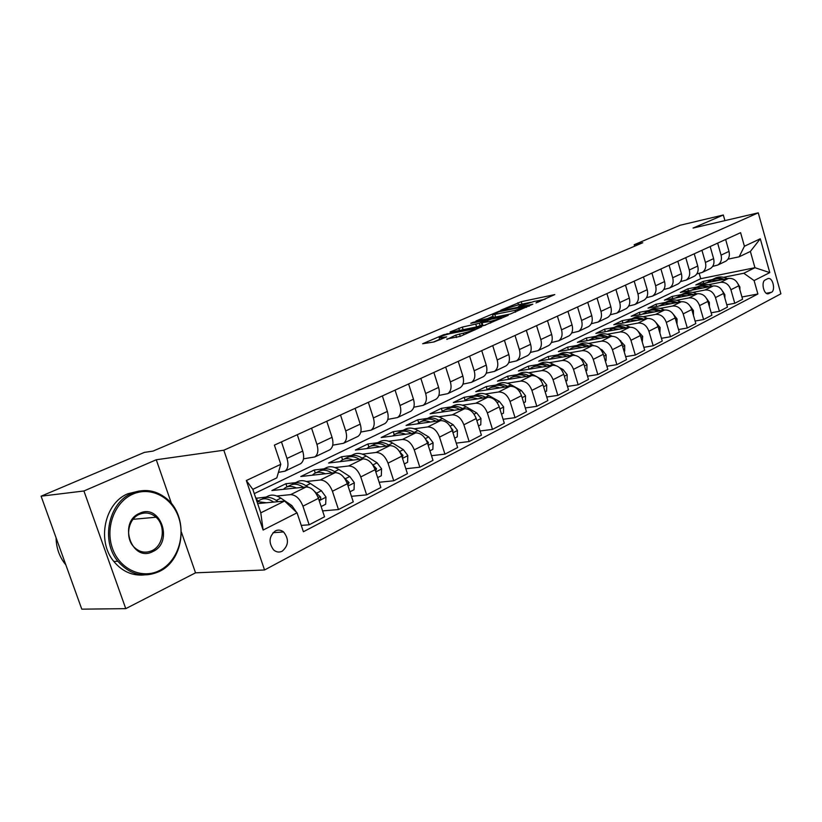 <?xml version="1.0" encoding="UTF-8"?>
<svg xmlns="http://www.w3.org/2000/svg" width="822" height="822" viewBox="0 0 822 822"><rect width="100%" height="100%" fill="white"/><g stroke="black" fill="none" stroke-linecap="round" stroke-linejoin="round"><path stroke-width="1.23" d="M536.006 302.928L554.778 294.584L521.24 301.684L500.752 310.243L519.566 304.479L521.991 304.15L518.435 306.596L534.115 301.417L539.489 300.492L536.006 302.928M282.223 551.192C288.686 545.489 289.139 539.078 283.569 531.947C280.97 529.913 278.237 529.563 275.37 530.909C268.958 536.334 268.373 542.674 273.623 549.928C276.336 552.23 279.203 552.651 282.223 551.192M446.798 339.013L460.279 336.362L481.692 326.766L443.582 334.739L422.662 343.75L433.995 341.952L446.685 336.897L439.205 337.832C439.359 336.856 443.089 335.417 450.384 333.547L474.561 328.851C474.438 329.848 470.667 331.297 463.248 333.198L455.82 335.088L446.921 339.414M156.272 459.755L83.926 490.981L41.1 496.19L81.789 609.164L125.766 608.65L195.533 572.831L264.55 569.975L223.82 450.22L156.272 459.755L171.541 503.722M724.922 220.625L723.329 215.004L693.069 228.064L758.254 212.836L223.82 450.22M723.329 215.004L680.082 225.259L634.194 244.72L634.625 246.199M41.1 496.19L144.395 452.388L152.964 451.114L642.783 242.726L634.194 244.72M510.339 314.014L532.831 304.181L499.201 311.189L475.917 321.012L510.339 314.014M508.232 315.329L484.004 325.522L450.199 332.314M450.096 331.934L462.303 327.094L479.38 323.241L485.566 320.344L470.8 323.303L473.143 322.296L508.191 315.186M767.676 278.689L765.148 279.994C761.08 281.658 763.474 294.019 767.83 293.865L771.488 292.283C775.536 290.546 773.081 278.237 768.734 278.453L767.676 278.689M264.55 569.975L780.9 293.793L758.254 212.836M254.265 493.611L700.714 278.699L754.945 267.705L750.373 251.45L739.153 256.813L744.413 246.24L740.591 232.677L274.384 445.123L280.805 464.307L276.798 477.89L252.827 489.347L260.78 512.846L284.576 501.05L257.646 503.598M744.413 246.24L760.288 238.77L769.772 272.606L754.093 280.569L743.797 273.243L723.617 277.291M741.947 296.989L757.884 293.999L754.093 280.569M757.884 293.999L303.39 531.742L297.05 512.815L263.122 530.056L246.333 480.531L280.805 464.307M83.926 490.981L125.766 608.65M700.714 278.699L699.193 273.407M712.304 279.562L703.087 281.412L695.823 284.946L728.498 278.422C733.337 278.021 736.759 280.477 738.773 285.789L742.585 299.239L734.765 303.297L730.912 289.755C728.888 284.412 725.446 281.936 720.596 282.316L708.43 284.731M743.797 273.243L754.945 267.705L769.772 272.606M266.133 497.063L255.858 498.307M301.263 525.392L309.154 524.806L302.938 506.177C299.927 498.738 295.828 494.885 290.628 494.628L276.808 496.005M309.154 524.806L324.546 516.791L318.422 498.348C315.443 490.981 311.363 487.179 306.164 486.963L271.897 490.518L285.902 483.726L286.97 486.901M322.584 510.894L338.469 509.548L332.427 491.258C329.488 483.963 325.42 480.212 320.22 480.017L306.462 481.507M295.643 482.678L285.902 483.726M338.469 509.548L353.265 501.852L347.305 483.737C344.397 476.513 340.349 472.814 335.15 472.65L300.79 476.513L314.261 469.978L315.288 473.051M351.436 496.303L366.643 494.885L360.766 476.935C357.899 469.773 353.861 466.115 348.662 465.982L334.965 467.574M324.022 468.838L314.261 469.978M366.643 494.885L380.863 487.487L375.079 469.701C372.232 462.601 368.215 459.005 363.016 458.892L328.595 463.033L341.572 456.734L342.569 459.755M379.168 482.267L393.738 480.788L388.025 463.146C385.22 456.118 381.213 452.562 376.014 452.47L362.389 454.155M351.354 455.522L341.572 456.734M393.738 480.788L407.424 473.667L401.794 456.189C399.019 449.223 395.033 445.709 389.834 445.647L355.371 450.045L367.886 443.972L368.862 446.973M405.842 468.746L419.826 467.215L414.257 449.881C411.514 442.976 407.548 439.513 402.348 439.462L388.796 441.239M377.668 442.698L367.886 443.972M419.826 467.215L432.999 460.351L427.512 443.181C424.799 436.338 420.843 432.917 415.655 432.896L381.192 437.52L393.255 431.673L394.221 434.674M431.519 455.707L444.938 454.134L439.523 437.109C436.842 430.327 432.906 426.937 427.717 426.937L414.237 428.796M403.047 430.327L393.255 431.673M444.938 454.134L457.638 447.528L452.295 430.646C449.644 423.926 445.719 420.587 440.541 420.607L406.089 425.447L417.73 419.806L418.696 422.827M456.251 443.13L469.157 441.537L463.875 424.789C461.245 418.131 457.34 414.822 452.172 414.863L438.763 416.785M427.512 418.398L417.73 419.806M469.157 441.537L481.404 435.167L476.195 418.562C473.585 411.966 469.711 408.698 464.543 408.76L430.122 413.795L441.352 408.339L442.328 411.411M480.089 430.995L492.501 429.382L487.364 412.921C484.785 406.376 480.911 403.14 475.753 403.222L462.437 405.205M451.134 406.89L441.352 408.339M492.501 429.382L504.318 423.238L499.242 406.911C496.694 400.417 492.851 397.232 487.693 397.324L453.323 402.544L464.183 397.273L465.16 400.386M503.095 419.271L515.045 417.658L510.02 401.455C507.503 395.022 503.67 391.868 498.522 391.981L485.288 394.015M473.945 395.772L464.183 397.273M515.045 417.658L526.45 411.719L521.497 395.659C519.001 389.279 515.188 386.155 510.051 386.289L475.753 391.662L486.244 386.576L487.23 389.741M525.289 407.948L536.807 406.325L531.906 390.388C529.43 384.059 525.638 380.976 520.511 381.12L507.359 383.216M495.954 385.035L486.244 386.576M536.807 406.325L547.832 400.591L542.993 384.788C540.547 378.51 536.766 375.459 531.649 375.623L497.433 381.151L507.585 376.229L508.551 379.353M546.733 397.005L557.84 395.382L553.052 379.702C550.627 373.476 546.866 370.455 541.76 370.63L528.69 372.767M517.223 374.647L507.585 376.229M557.84 395.382L568.495 389.834L563.769 374.277C561.364 368.112 557.624 365.122 552.528 365.307L518.405 370.979L528.227 366.211L529.142 369.191M567.457 386.422L578.164 384.799L573.499 369.355C571.115 363.232 567.386 360.283 562.299 360.488L549.322 362.666M537.814 364.598L528.227 366.211M578.164 384.799L588.48 379.435L583.867 364.115C581.503 358.043 577.794 355.125 572.718 355.34L538.708 361.135L548.223 356.522L549.086 359.368M587.494 376.178L597.841 374.565L593.268 359.358C590.936 353.337 587.247 350.439 582.182 350.665L569.286 352.895M557.758 354.878L548.223 356.522M597.841 374.565L607.818 369.376L603.307 354.282C600.995 348.312 597.317 345.446 592.261 345.692L558.364 351.6L567.591 347.131L568.413 349.853M606.883 366.252L616.88 364.66L612.411 349.679C610.119 343.75 606.461 340.914 601.416 341.171L588.614 343.421M577.085 345.456L567.591 347.131M616.88 364.66L626.539 359.625L622.12 344.767C619.86 338.88 616.212 336.075 611.188 336.352L577.414 342.363L586.353 338.027L587.134 340.627M625.655 356.645L635.314 355.063L630.947 340.308C628.696 334.472 625.069 331.687 620.055 331.965L607.345 334.256M595.806 336.332L586.353 338.027M635.314 355.063L644.674 350.193L640.359 335.551C638.129 329.756 634.512 327.002 629.518 327.3L595.888 333.403L604.55 329.201L605.29 331.698M643.832 347.336L653.182 345.764L648.907 331.225C646.698 325.471 643.102 322.748 638.108 323.056L625.491 325.368M613.972 327.475L604.55 329.201M653.182 345.764L662.255 341.038L658.021 326.611C655.833 320.909 652.257 318.206 647.284 318.525L613.798 324.721L622.203 320.642L622.912 323.036M661.453 338.304L670.495 336.753L666.313 322.419C664.145 316.758 660.58 314.086 655.617 314.405L643.081 316.747M631.584 318.895L622.203 320.642M670.495 336.753L679.291 332.17L675.16 317.95C673.002 312.329 669.457 309.688 664.515 310.017L631.173 316.295L639.331 312.339L640.009 314.631M678.53 329.54L687.295 328.009L683.195 313.891C681.068 308.301 677.534 305.681 672.591 306.02L660.158 308.384M648.681 310.562L639.331 312.339M687.295 328.009L695.823 323.57L691.775 309.545C689.658 304.006 686.144 301.417 681.222 301.766L648.044 308.106L655.966 304.263L656.614 306.472M695.093 321.042L703.591 319.532L699.573 305.609C697.477 300.102 693.974 297.533 689.072 297.893L676.722 300.266M665.286 302.475L655.966 304.263M703.591 319.532L711.873 315.216L707.896 301.397C705.821 295.93 702.337 293.382 697.446 293.752L664.433 300.164L672.129 296.434L672.745 298.55M711.174 312.792L719.404 311.302L715.469 297.564C713.414 292.139 709.941 289.621 705.071 289.991L692.802 292.385M681.407 294.615L672.129 296.434M719.404 311.302L727.449 307.109L723.555 293.475C721.511 288.09 718.058 285.594 713.198 285.974L680.349 292.447L687.829 288.82L688.415 290.854M697.077 286.981L687.829 288.82M727.963 259.177L739.153 256.813M712.623 266.431L717.812 265.013C720.986 262.865 722.065 259.557 721.058 255.118L717.647 243.137M696.83 273.901L702.194 272.452C705.379 270.284 706.447 266.945 705.42 262.444L701.937 250.299M680.554 281.586L686.103 280.117C689.298 277.928 690.367 274.558 689.309 269.986L685.764 257.666M663.796 289.508L669.54 288.008C672.745 285.809 673.804 282.388 672.715 277.764L669.098 265.259M646.513 297.667L652.463 296.136C655.679 293.927 656.727 290.474 655.617 285.768L651.908 273.089M628.686 306.082L634.851 304.53C638.078 302.301 639.115 298.797 637.975 294.029L634.194 281.165M610.284 314.764L616.685 313.182C619.911 310.932 620.949 307.397 619.778 302.558L615.914 289.498M591.295 323.724L597.933 322.111C601.17 319.85 602.187 316.265 600.985 311.353L597.039 298.098M571.67 332.972L578.575 331.328C581.822 329.057 582.819 325.43 581.586 320.446L577.547 306.976M551.387 342.527L558.58 340.853C561.816 338.572 562.803 334.893 561.539 329.838L557.398 316.162M530.416 352.412L537.896 350.696C541.143 348.405 542.109 344.685 540.814 339.548L536.571 325.646M508.715 362.625L516.514 360.889C519.751 358.577 520.706 354.816 519.37 349.586L515.024 335.468M486.244 373.188L494.382 371.431C497.618 369.109 498.553 365.297 497.176 359.985L492.727 345.63M462.961 384.131L471.458 382.343C474.695 380.011 475.599 376.147 474.181 370.753L469.619 356.152M438.835 395.464L447.713 393.656C450.939 391.313 451.823 387.398 450.364 381.911L445.678 367.064M413.795 407.219L423.083 405.38C426.299 403.027 427.163 399.06 425.652 393.491L420.843 378.377M387.799 419.395L397.54 417.545C400.746 415.192 401.568 411.175 400.016 405.493L395.074 390.121M360.796 432.043L371.02 430.183C374.195 427.81 374.986 423.741 373.383 417.966L368.318 402.318M332.725 445.175L343.452 443.305C346.617 440.931 347.377 436.811 345.713 430.934L340.503 414.997M303.513 458.82L314.795 456.96C317.939 454.576 318.648 450.394 316.943 444.414L311.569 428.18M278.422 472.383L284.977 471.16C288.09 468.776 288.758 464.533 286.991 458.44L281.463 441.897M703.087 281.412L703.653 283.374M726.782 304.777L734.765 303.297M724.829 261.673L725.754 261.232C728.919 259.084 730.008 255.806 729.011 251.388L725.631 239.5M709.437 269L710.372 268.558C713.547 266.4 714.626 263.081 713.609 258.611L710.167 246.549M693.593 276.541L694.528 276.1C697.714 273.932 698.792 270.572 697.744 266.04L694.23 253.803M677.277 284.32L678.212 283.878C681.417 281.679 682.476 278.288 681.407 273.685L677.821 261.283M660.467 292.324L661.402 291.882C664.618 289.673 665.666 286.241 664.577 281.576L660.909 268.989M643.133 300.585L644.078 300.133C647.294 297.913 648.342 294.44 647.212 289.704L643.472 276.932M625.265 309.093L626.2 308.64C629.426 306.411 630.464 302.897 629.313 298.088L625.491 285.131M606.821 317.878L607.766 317.426C610.993 315.175 612.02 311.62 610.838 306.75L606.924 293.588M587.771 326.951L588.727 326.498C591.963 324.228 592.97 320.631 591.758 315.679L587.761 302.321M568.105 336.311L569.06 335.859C572.297 333.588 573.294 329.941 572.05 324.916L567.961 311.343M547.781 345.99L548.736 345.538C551.983 343.247 552.959 339.558 551.675 334.451L547.493 320.672M526.768 355.998L527.724 355.546C530.971 353.244 531.926 349.504 530.611 344.326L526.327 330.321M505.027 366.355L505.982 365.903C509.229 363.591 510.164 359.8 508.808 354.539L504.42 340.298M482.524 377.072L483.48 376.62C486.716 374.298 487.631 370.455 486.244 365.112L481.733 350.634M459.21 388.179L460.166 387.717C463.392 385.384 464.296 381.5 462.858 376.065L458.234 361.341M435.054 399.687L436.009 399.225C439.225 396.882 440.099 392.947 438.609 387.419L433.872 372.448M409.993 411.617L410.949 411.164C414.154 408.811 414.997 404.825 413.466 399.194L408.596 383.966M383.987 424.008L384.932 423.556C388.128 421.193 388.94 417.144 387.357 411.421L382.364 395.916M356.974 436.872L357.919 436.42C361.094 434.047 361.865 429.947 360.242 424.131L355.104 408.339M328.903 450.24L329.838 449.788C332.992 447.415 333.732 443.264 332.047 437.335L326.755 421.254M299.701 464.142L300.636 463.7C303.76 461.317 304.448 457.114 302.712 451.073L297.276 434.694M256.433 498.029L257.522 501.256M284.576 501.05L297.05 512.815M750.373 251.45L760.288 238.77M263.122 530.056L260.78 512.846M246.333 480.531L252.827 489.347M195.533 572.831L181.405 532.142M530.611 302.301L521.795 304.15M545.078 299.259L539.242 300.482M492.984 316.254L487.241 318.741M528.7 305.815L498.954 311.743L492.553 314.847L515.075 310.367L528.7 305.815L528.865 306.359M493.19 316.912L494.865 317.179M482.041 324.988L476.616 326.909L461.481 330.043M490.097 321.464C497.289 319.614 500.968 318.217 501.122 317.271L491.217 319.142L482.011 322.707L490.097 321.464L490.611 323.097M482.226 325.574L482.987 325.635L482.195 323.067M485.668 325.091L482.987 325.635M439.688 339.342L433.358 342.075M739.923 289.847L739.882 287.022L738.094 284.022M727.378 278.648L726.751 278.35C722.261 276.408 718.099 276.5 714.277 278.627L713.65 278.935M718.366 280.446L711.605 280.23L706.499 282.809M724.079 279.305C719.764 277.548 715.767 277.682 712.088 279.685M709.9 280.764L710.537 280.446C713.999 278.504 717.801 278.268 721.932 279.727M724.881 298.129L724.85 294.646L722.651 291.235M712.304 286.148L711.595 285.82C707.074 283.837 702.892 283.909 699.049 286.046L698.361 286.385M703.036 287.977L696.953 287.587L691.086 290.33M708.913 286.816C704.536 285.008 700.488 285.111 696.779 287.145M694.508 288.265L695.207 287.926C698.7 285.964 702.533 285.737 706.704 287.258M709.407 306.647L709.376 302.506L706.745 298.705M696.799 293.875L696.008 293.505C691.446 291.481 687.243 291.543 683.39 293.68L682.64 294.05M687.254 295.735L681.13 295.303L675.232 298.067M693.306 294.553C688.867 292.673 684.777 292.766 681.037 294.821M678.664 295.982L679.434 295.612C682.948 293.629 686.812 293.433 691.035 294.995M693.47 315.422L693.439 310.582L690.367 306.442M680.832 301.838L679.958 301.417C675.365 299.342 671.132 299.383 667.269 301.54L666.447 301.941M671.009 303.719L664.844 303.256L658.905 306.031M677.236 302.527C672.735 300.575 668.594 300.636 664.823 302.732M662.357 303.935L663.2 303.524C666.734 301.53 670.629 301.345 674.893 302.969M676.999 324.279L677.03 318.915L673.495 314.446M664.402 310.038L663.426 309.565C658.802 307.449 654.548 307.469 650.664 309.637L649.781 310.069M654.271 311.939L647.325 311.579L642.095 314.24M660.683 310.737C656.12 308.702 651.938 308.743 648.126 310.87M645.568 312.124L646.472 311.682C650.027 309.668 653.973 309.504 658.278 311.189M159.53 570.53C177.007 561.868 185.608 537.105 178.559 517.182C171.767 497.135 150.611 486.121 132.743 494.186C114.761 501.944 104.918 527.642 112.48 548.459C119.765 569.41 142.165 579.489 159.53 570.53M131.859 493.303C144.086 488.391 155.471 490.015 166.034 498.183C188.855 515.394 185.084 559.72 159.293 571.485C143.737 578.267 129.927 574.855 117.844 561.262C100.459 540.701 108.689 502.427 131.859 493.303M152.871 551.552C131.982 562.947 117.608 522.33 139.473 513.38C160.362 502.838 174.079 542.263 152.871 551.552M139.257 514.377C128.17 518.918 124.862 537.475 133.626 546.661C139.082 552.22 145.196 553.555 151.988 550.658C163.64 545.541 165.982 525.679 156.046 517.223C150.919 512.825 145.33 511.88 139.257 514.377M144.014 574.968C132.208 575.924 122.149 571.424 113.837 561.477C96.482 540.989 104.713 502.858 127.862 493.755L139.38 490.981M155.44 516.699L155.892 517.244M65.832 564.848L65.236 564.128C59.328 556.628 56.276 547.832 56.06 537.742M659.902 333.033L660.117 327.495L656.11 322.738M647.469 318.494L646.39 317.96C641.725 315.792 637.451 315.792 633.567 317.97L632.601 318.443M637.029 320.426L630.032 320.015L624.782 322.686M643.636 319.203C639.013 317.087 634.769 317.107 630.926 319.255M628.265 320.549L629.241 320.077C632.827 318.052 636.803 317.909 641.16 319.655M642.28 342.065L642.681 336.342L638.16 331.266M630.053 327.218L628.83 326.611C624.134 324.392 619.839 324.382 615.935 326.56L614.897 327.064M619.243 329.16L612.945 328.574L606.924 331.4M626.056 327.927C621.37 325.728 617.086 325.718 613.212 327.886L613.191 327.906M610.427 329.252L611.476 328.728C615.092 326.694 619.1 326.57 623.508 328.389M624.093 351.374L624.669 351.076L624.689 345.476L619.572 340.031M612.123 336.249L610.725 335.54C605.989 333.27 601.673 333.229 597.758 335.417L596.638 335.962M600.903 338.181L594.563 337.544L588.511 340.39M610.725 335.54L607.92 336.928C603.184 334.636 598.858 334.595 594.943 336.794L594.902 336.815M592.025 338.212L593.165 337.657C596.803 335.602 600.841 335.51 605.3 337.4M605.311 361.002L606.091 360.601L606.122 354.888L602.136 349.946L600.327 349.021M593.689 345.6L592.035 344.757C587.268 342.425 582.932 342.353 579.007 344.562L577.804 345.148M581.976 347.48C578.041 346.206 574.496 346.473 571.341 348.292L569.512 349.658M589.23 346.216L589.148 346.175C584.37 343.843 580.024 343.771 576.109 345.97L576.037 346.011M573.047 347.47L574.27 346.874C577.928 344.798 582.007 344.737 586.518 346.689M585.911 370.928L586.908 370.424L586.959 364.619L582.921 359.584L580.332 358.228M574.753 355.31L572.749 354.261C567.94 351.867 563.584 351.785 559.659 353.994L558.364 354.621M562.433 357.097C558.467 355.772 554.901 356.018 551.747 357.847L549.897 359.224M569.923 355.813L569.759 355.731C564.95 353.337 560.583 353.244 556.658 355.453L556.566 355.505M553.442 357.015L554.768 356.378C558.446 354.282 562.567 354.261 567.118 356.296M565.875 381.203L567.088 380.576L567.159 374.668L563.07 369.54L559.453 367.609M555.405 365.451L552.826 364.084C547.986 361.629 543.599 361.516 539.674 363.735L538.287 364.413M542.253 367.023C538.256 365.646 534.67 365.882 531.495 367.722L529.645 369.109M549.99 365.739L549.743 365.605C544.894 363.139 540.506 363.026 536.581 365.235L536.458 365.317M533.201 366.889L534.619 366.201C538.328 364.084 542.479 364.095 547.092 366.211M545.14 391.817L546.609 391.067L546.692 385.045L542.561 379.826L532.235 374.226C527.364 371.719 522.956 371.575 519.031 373.794L517.541 374.524M521.384 377.277C517.357 375.86 513.75 376.065 510.575 377.915L508.715 379.322M529.378 375.983L529.039 375.808C524.169 373.28 519.761 373.126 515.836 375.356L515.682 375.449M512.281 377.082L513.801 376.342C517.531 374.216 521.723 374.257 526.388 376.476M523.706 402.801L525.422 401.917L525.525 395.793L521.343 390.471L510.945 384.727C506.033 382.148 501.615 381.973 497.69 384.193L496.087 384.973M499.807 387.892C495.748 386.422 492.131 386.607 488.946 388.457L487.076 389.885M508.078 386.597L507.647 386.35C502.725 383.761 498.307 383.576 494.382 385.806L494.197 385.929M490.652 387.624L492.286 386.833C496.026 384.686 500.259 384.778 504.985 387.08M501.502 414.175L503.496 413.147L503.619 406.9L499.386 401.475L488.915 395.588C483.973 392.937 479.534 392.721 475.609 394.961L473.893 395.793M477.479 398.876C473.39 397.345 469.752 397.509 466.567 399.369L464.687 400.817M486.049 397.571L485.504 397.262C480.551 394.601 476.113 394.396 472.188 396.625L471.972 396.759M468.273 398.536L470.02 397.684C473.791 395.526 478.065 395.649 482.843 398.064M499.571 407.969L498.923 405.976M478.507 425.95L480.788 424.779L480.942 418.408L476.657 412.88L466.115 406.818C461.142 404.095 456.693 403.859 452.768 406.089L450.929 406.982M454.361 410.25C450.24 408.657 446.593 408.791 443.407 410.651L441.517 412.13M463.238 408.945L462.581 408.565C457.597 405.832 453.148 405.585 449.223 407.815L448.966 407.979M445.113 409.829L446.983 408.914C450.764 406.746 455.08 406.921 459.909 409.438M476.616 419.908L475.445 416.631M454.679 438.157L457.268 436.831L457.443 430.338L453.107 424.686L442.493 418.47C437.489 415.665 433.019 415.387 429.115 417.617L427.142 418.583M430.409 422.035C426.258 420.371 422.59 420.484 419.415 422.354L417.514 423.844M439.616 420.741L438.825 420.268C433.811 417.463 429.351 417.175 425.447 419.415L425.149 419.6M421.111 421.522L423.114 420.545C426.916 418.357 431.273 418.583 436.163 421.224M452.768 432.146L452.881 430.142L451.114 427.81M429.957 450.816L432.886 449.315L433.081 442.698L428.694 436.934L418.008 430.533C412.973 427.656 408.503 427.327 404.599 429.567L402.492 430.594M405.575 434.252C401.403 432.526 397.725 432.598 394.539 434.468L392.639 435.989M415.141 432.968L414.206 432.403C409.171 429.516 404.691 429.187 400.797 431.427L400.458 431.642M396.235 433.646L398.382 432.598C402.205 430.399 406.592 430.677 411.555 433.451M428.015 444.764L428.375 442.534L425.868 439.513M404.301 463.957L407.589 462.283L407.804 455.522L403.366 449.634L392.618 443.048C387.552 440.089 383.073 439.719 379.178 441.959L376.928 443.058M379.815 446.921C375.613 445.123 371.924 445.164 368.749 447.045L366.848 448.576M389.762 445.658L388.672 444.99C383.607 442.01 379.127 441.64 375.233 443.88L374.853 444.127M370.445 446.223L372.736 445.103C376.568 442.883 380.997 443.233 386.021 446.13M402.307 457.782L402.944 455.388L399.687 451.771M377.647 477.613L381.326 475.733L381.572 468.828L377.082 462.817L366.263 456.035C361.166 452.984 356.686 452.573 352.813 454.813L350.408 455.984M353.08 460.084C348.847 458.203 345.148 458.203 341.983 460.084L340.072 461.645M363.437 458.851L362.173 458.06C357.067 454.987 352.587 454.576 348.713 456.806L348.292 457.094M343.668 459.272L346.124 458.07C349.967 455.85 354.436 456.261 359.533 459.313M375.572 471.232L376.538 468.735L372.51 464.553M349.956 491.803L354.035 489.707L354.323 482.658L349.771 476.513L338.89 469.526C333.763 466.382 329.283 465.92 325.43 468.16L322.861 469.413M325.307 473.76C321.042 471.797 317.343 471.756 314.189 473.636L312.278 475.219M336.198 472.629L334.636 471.623C329.509 468.468 325.029 467.995 321.186 470.225L320.703 470.544M315.864 472.825L318.484 471.54C322.327 469.311 326.807 469.783 331.944 472.958L332.016 472.999M347.768 485.134L349.103 482.606L344.141 477.746M321.145 506.558L325.666 504.235L325.985 497.033L321.381 490.755L310.449 483.552C305.291 480.305 300.811 479.791 296.989 482.021L294.235 483.367M296.434 487.97C292.149 485.925 288.44 485.833 285.296 487.723L283.385 489.326M308.055 487.076L306.02 485.73C300.873 482.473 296.382 481.949 292.57 484.179L292.036 484.538M286.96 486.912L289.765 485.545C293.577 483.315 298.057 483.839 303.215 487.117L303.41 487.251M318.802 499.488C320.457 499.776 321.053 498.954 320.58 497.033L314.436 491.289M296.495 512.291L291.841 505.561L280.857 498.132C275.678 494.782 271.198 494.217 267.407 496.437L264.468 497.875M266.4 502.766L256.957 501.543L259.896 500.105C263.667 497.885 268.147 498.471 273.325 501.841L273.675 502.078M278.103 501.656L276.254 500.403C271.075 497.043 266.595 496.467 262.814 498.677L262.228 499.088M290.628 494.628L306.164 486.963M320.22 480.017L335.15 472.65M348.662 465.982L363.016 458.892M376.014 452.47L389.834 445.647M402.348 439.462L415.655 432.896M427.717 426.937L440.541 420.607M452.172 414.863L464.543 408.76M475.753 403.222L487.693 397.324M498.522 391.981L510.051 386.289M520.511 381.12L531.649 375.623M541.76 370.63L552.528 365.307M562.299 360.488L572.718 355.34M582.182 350.665L592.261 345.692M601.416 341.171L611.188 336.352M620.055 331.965L629.518 327.3M638.108 323.056L647.284 318.525M655.617 314.405L664.515 310.017M672.591 306.02L681.222 301.766M689.072 297.893L697.446 293.752M705.071 289.991L713.198 285.974M720.596 282.316L728.498 278.422M721.058 255.118L729.011 251.388M730.912 289.755L738.773 285.789M715.469 297.564L723.555 293.475M705.42 262.444L713.609 258.611M699.573 305.609L707.896 301.397M689.309 269.986L697.744 266.04M683.195 313.891L691.775 309.545M672.715 277.764L681.407 273.685M666.313 322.419L675.16 317.95M655.617 285.768L664.577 281.576M648.907 331.225L658.021 326.611M637.975 294.029L647.212 289.704M630.947 340.308L640.359 335.551M619.778 302.558L629.313 298.088M612.411 349.679L622.12 344.767M600.985 311.353L610.838 306.75M593.268 359.358L603.307 354.282M581.586 320.446L591.758 315.679M573.499 369.355L583.867 364.115M561.539 329.838L572.05 324.916M553.052 379.702L563.769 374.277M540.814 339.548L551.675 334.451M531.906 390.388L542.993 384.788M519.37 349.586L530.611 344.326M510.02 401.455L521.497 395.659M497.176 359.985L508.808 354.539M487.364 412.921L499.242 406.911M474.181 370.753L486.244 365.112M463.875 424.789L476.195 418.562M450.364 381.911L462.858 376.065M439.523 437.109L452.295 430.646M425.652 393.491L438.609 387.419M414.257 449.881L427.512 443.181M400.016 405.493L413.466 399.194M388.025 463.146L401.794 456.189M373.383 417.966L387.357 411.421M360.766 476.935L375.079 469.701M345.713 430.934L360.242 424.131M332.427 491.258L347.305 483.737M316.943 444.414L332.047 437.335M302.938 506.177L318.422 498.348M286.991 458.44L302.712 451.073M766.268 293.259L771.488 292.283M767.686 293.855L768.971 293.608M538.133 302.291L537.968 301.756M520.593 305.938L520.429 305.424M518.477 304.705L517.87 302.732M521.991 304.109L521.24 301.684M495.635 317.025L494.865 314.538M515.62 312.144L515.075 310.367M526.522 307.377L526.357 306.832M459.477 330.454L458.768 328.194M463.094 329.622L462.303 327.094M476.616 326.909L475.815 324.351M480.182 325.8L479.38 323.241M485.206 321.32L485.042 320.786M456.58 337.523L455.82 335.088M460.248 336.373L459.488 333.938M463.762 334.842L463.248 333.198M441.465 339.157L440.972 337.606M443.788 335.397L443.582 334.739M447.374 334.287L447.158 333.619M739.245 287.474L739.882 287.145M725.333 279.048L726.751 278.35M724.048 295.19L724.85 294.779M710.013 286.601L711.595 285.82M708.4 303.123L709.376 302.63M694.241 294.379L696.008 293.505M692.278 311.312L693.439 310.716M678.006 302.383L679.958 301.417M675.674 319.737L677.03 319.049M661.278 310.624L663.426 309.565M658.556 328.42L660.117 327.629M644.037 319.121L646.39 317.96M640.903 337.39L642.681 336.486M626.251 327.886L628.83 326.611M622.675 346.627L624.689 345.61M620.23 340.873L620.744 340.616M603.872 356.183L606.122 355.032M589.148 346.175L592.035 344.757M601.375 350.326L602.136 349.946M584.442 366.037L586.959 364.763M569.759 355.731L572.749 354.261M581.904 360.098L582.921 359.584M564.365 376.229L567.159 374.811M549.743 365.605L552.826 364.084M561.786 370.188L563.07 369.54M543.599 386.761L546.692 385.199M529.039 375.808L532.235 374.226M540.968 380.627L542.561 379.826M522.114 397.673L525.525 395.947M507.647 386.35L510.945 384.727M519.442 391.426L521.343 390.471M499.879 408.955L503.619 407.054M485.504 397.262L488.915 395.588M497.156 402.595L499.386 401.475M476.842 420.648L480.932 418.573M462.581 408.565L466.115 406.818M474.068 414.175L476.657 412.88M452.963 432.762L457.433 430.492M438.825 420.268L442.493 418.47M450.137 426.176L453.107 424.686M452.162 430.235L452.881 430.142M428.2 445.329L433.071 442.863M414.206 432.403L418.008 430.533M425.313 438.629L428.694 436.934M427.337 442.668L428.375 442.534M402.503 458.378L407.804 455.686M388.672 444.99L392.618 443.048M399.543 451.545L403.366 449.634M401.578 455.552L402.944 455.388M375.798 471.931L381.572 469.002M362.173 458.06L366.263 456.035M372.993 464.862L377.082 462.817M374.811 468.93L376.538 468.735M348.055 486.008L354.313 482.833M334.636 471.623L338.89 469.526M345.528 478.64L349.771 476.513M346.976 482.833L349.103 482.606M319.183 500.66L325.974 497.218M306.02 485.73L310.449 483.552M316.963 492.964L321.381 490.755M318.032 497.269L320.58 497.033M276.254 500.403L280.857 498.132M272.668 502.17L273.325 501.841M290.228 506.373L291.841 505.561M273.038 532.687L283.569 531.947M717.812 265.013L725.754 261.232M702.194 272.452L710.372 268.558M686.103 280.117L694.528 276.1M669.54 288.008L678.212 283.878M652.463 296.136L661.402 291.882M634.851 304.53L644.078 300.133M616.685 313.182L626.2 308.64M597.933 322.111L607.766 317.426M578.575 331.328L588.727 326.498M558.58 340.853L569.06 335.859M537.896 350.696L548.736 345.538M516.514 360.889L527.724 355.546M494.382 371.431L505.982 365.903M471.458 382.343L483.48 376.62M447.713 393.656L460.166 387.717M423.083 405.38L436.009 399.225M397.54 417.545L410.949 411.164M371.02 430.183L384.932 423.556M343.452 443.305L357.919 436.42M314.795 456.96L329.838 449.788M284.977 471.16L300.636 463.7M767.789 278.637L768.734 278.453M539.807 301.561L539.602 300.893M522.319 305.198L522.114 304.541M529.245 306.195L529.07 305.62M493.323 317.333L492.553 314.847M485.792 321.063L485.607 320.488M501.451 318.35L501.235 317.652M482.267 325.718L481.476 323.149M474.9 329.961L474.684 329.273M439.852 339.856L439.205 337.832M113.837 561.477L117.844 561.262M156.046 517.223L133.041 519.319"/></g></svg>
